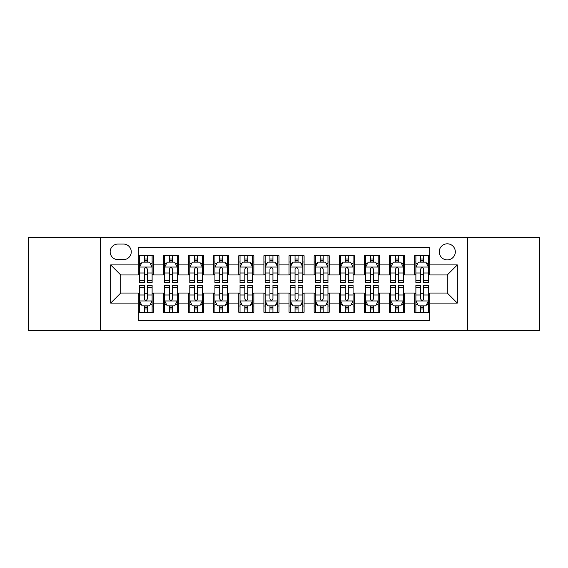 <?xml version="1.0" encoding="UTF-8"?>
<svg xmlns="http://www.w3.org/2000/svg" width="568" height="568" viewBox="0 0 568 568"><rect width="100%" height="100%" fill="white"/><g stroke="black" fill="none" stroke-linecap="round" stroke-linejoin="round"><path stroke-width="0.85" d="M447.286 243.807A8.037 8.037 0 0 0 439.241 251.844A8.037 8.037 0 0 0 447.286 259.881A8.037 8.037 0 0 0 455.323 251.844A8.037 8.037 0 0 0 447.286 243.807M467.379 330.469L539.6 330.469L539.6 237.53L467.379 237.53L467.379 330.469L100.621 330.469L100.621 237.53L28.4 237.53L28.4 330.469L100.621 330.469M429.699 255.742L414.626 255.742L414.626 264.908L404.579 264.908L404.579 274.955L414.626 274.955L414.626 264.908M404.579 264.908L404.579 255.742L389.506 255.742L389.506 264.908L379.459 264.908L379.459 274.955L389.506 274.955L389.506 264.908M379.459 264.908L379.459 255.742L364.386 255.742L364.386 264.908L354.34 264.908L354.34 274.955L364.386 274.955L364.386 264.908M354.34 264.908L354.34 255.742L339.266 255.742L339.266 264.908L329.22 264.908L329.22 274.955L339.266 274.955L339.266 264.908M329.22 264.908L329.22 255.742L314.147 255.742L314.147 264.908L304.093 264.908L304.093 274.955L314.147 274.955L314.147 264.908M304.093 264.908L304.093 255.742L289.027 255.742L289.027 264.908L278.973 264.908L278.973 274.955L289.027 274.955L289.027 264.908M278.973 264.908L278.973 255.742L263.907 255.742L263.907 264.908L253.853 264.908L253.853 274.955L263.907 274.955L263.907 264.908M253.853 264.908L253.853 255.742L238.78 255.742L238.78 264.908L228.734 264.908L228.734 274.955L238.78 274.955L238.78 264.908M228.734 264.908L228.734 255.742L213.66 255.742L213.66 264.908L203.614 264.908L203.614 274.955L213.66 274.955L213.66 264.908M203.614 264.908L203.614 255.742L188.541 255.742L188.541 264.908L178.494 264.908L178.494 274.955L188.541 274.955L188.541 264.908M178.494 264.908L178.494 255.742L163.421 255.742L163.421 274.955L153.374 274.955L153.374 255.742L138.301 255.742M138.301 312.258L153.374 312.258L153.374 293.045L163.421 293.045L163.421 312.258L178.494 312.258L178.494 293.045L188.541 293.045L188.541 303.092L178.494 303.092M188.541 303.092L188.541 312.258L203.614 312.258L203.614 293.045L213.66 293.045L213.66 303.092L203.614 303.092M213.66 303.092L213.66 312.258L228.734 312.258L228.734 293.045L238.78 293.045L238.78 303.092L228.734 303.092M238.78 303.092L238.78 312.258L253.853 312.258L253.853 293.045L263.907 293.045L263.907 303.092L253.853 303.092M263.907 303.092L263.907 312.258L278.973 312.258L278.973 293.045L289.027 293.045L289.027 303.092L278.973 303.092M289.027 303.092L289.027 312.258L304.093 312.258L304.093 293.045L314.147 293.045L314.147 303.092L304.093 303.092M314.147 303.092L314.147 312.258L329.22 312.258L329.22 293.045L339.266 293.045L339.266 303.092L329.22 303.092M339.266 303.092L339.266 312.258L354.34 312.258L354.34 293.045L364.386 293.045L364.386 303.092L354.34 303.092M364.386 303.092L364.386 312.258L379.459 312.258L379.459 293.045L389.506 293.045L389.506 303.092L379.459 303.092M389.506 303.092L389.506 312.258L404.579 312.258L404.579 293.045L414.626 293.045L414.626 303.092L404.579 303.092M117.952 259.633L123.483 259.633A7.789 7.789 0 0 0 131.265 251.844A7.789 7.789 0 0 0 123.483 244.055L117.952 244.055A7.789 7.789 0 0 0 110.164 251.844A7.789 7.789 0 0 0 117.952 259.633M467.379 237.53L100.621 237.53M429.699 264.908L429.699 247.321L138.301 247.321L138.301 274.955L120.714 274.955L120.714 293.045L138.301 293.045L138.301 320.679L429.699 320.679L429.699 293.045L447.286 293.045L447.286 274.955L429.699 274.955L429.699 264.908L457.332 264.908L457.332 303.092L429.699 303.092M138.301 303.092L110.668 303.092L110.668 264.908L138.301 264.908M414.626 303.092L414.626 312.258L429.699 312.258M138.301 262.018L139.558 262.018M144.329 262.018L147.346 262.018M152.117 262.018L153.374 262.018M138.301 274.706L139.558 274.706M144.329 274.706L147.346 274.706M152.117 274.706L153.374 274.706M138.301 293.294L139.558 293.294M144.329 293.294L147.346 293.294M152.117 293.294L153.374 293.294M138.301 305.982L139.558 305.982M144.329 305.982L147.346 305.982M152.117 305.982L153.374 305.982M163.421 274.706L164.677 274.706M169.449 274.706L172.466 274.706M177.237 274.706L178.494 274.706M163.421 262.018L164.677 262.018M169.449 262.018L172.466 262.018M177.237 262.018L178.494 262.018M163.421 293.294L164.677 293.294M169.449 293.294L172.466 293.294M177.237 293.294L178.494 293.294M163.421 305.982L164.677 305.982M169.449 305.982L172.466 305.982M177.237 305.982L178.494 305.982M188.541 293.294L189.797 293.294M194.568 293.294L197.586 293.294M202.357 293.294L203.614 293.294M188.541 305.982L189.797 305.982M194.568 305.982L197.586 305.982M202.357 305.982L203.614 305.982M188.541 262.018L189.797 262.018M194.568 262.018L197.586 262.018M202.357 262.018L203.614 262.018M188.541 274.706L189.797 274.706M194.568 274.706L197.586 274.706M202.357 274.706L203.614 274.706M213.66 293.294L214.917 293.294M219.695 293.294L222.706 293.294M227.477 293.294L228.734 293.294M213.66 305.982L214.917 305.982M219.695 305.982L222.706 305.982M227.477 305.982L228.734 305.982M213.66 262.018L214.917 262.018M219.695 262.018L222.706 262.018M227.477 262.018L228.734 262.018M213.66 274.706L214.917 274.706M219.695 274.706L222.706 274.706M227.477 274.706L228.734 274.706M238.78 293.294L240.037 293.294M244.815 293.294L247.826 293.294M252.597 293.294L253.853 293.294M238.78 305.982L240.037 305.982M244.815 305.982L247.826 305.982M252.597 305.982L253.853 305.982M238.78 262.018L240.037 262.018M244.815 262.018L247.826 262.018M252.597 262.018L253.853 262.018M238.78 274.706L240.037 274.706M244.815 274.706L247.826 274.706M252.597 274.706L253.853 274.706M263.907 293.294L265.157 293.294M269.935 293.294L272.945 293.294M277.716 293.294L278.973 293.294M263.907 305.982L265.157 305.982M269.935 305.982L272.945 305.982M277.716 305.982L278.973 305.982M263.907 262.018L265.157 262.018M269.935 262.018L272.945 262.018M277.716 262.018L278.973 262.018M263.907 274.706L265.157 274.706M269.935 274.706L272.945 274.706M277.716 274.706L278.973 274.706M289.027 293.294L290.284 293.294M295.055 293.294L298.065 293.294M302.843 293.294L304.093 293.294M289.027 305.982L290.284 305.982M295.055 305.982L298.065 305.982M302.843 305.982L304.093 305.982M289.027 262.018L290.284 262.018M295.055 262.018L298.065 262.018M302.843 262.018L304.093 262.018M289.027 274.706L290.284 274.706M295.055 274.706L298.065 274.706M302.843 274.706L304.093 274.706M314.147 293.294L315.403 293.294M320.174 293.294L323.185 293.294M327.963 293.294L329.22 293.294M314.147 305.982L315.403 305.982M320.174 305.982L323.185 305.982M327.963 305.982L329.22 305.982M314.147 262.018L315.403 262.018M320.174 262.018L323.185 262.018M327.963 262.018L329.22 262.018M314.147 274.706L315.403 274.706M320.174 274.706L323.185 274.706M327.963 274.706L329.22 274.706M339.266 293.294L340.523 293.294M345.294 293.294L348.305 293.294M353.083 293.294L354.34 293.294M339.266 305.982L340.523 305.982M345.294 305.982L348.305 305.982M353.083 305.982L354.34 305.982M339.266 262.018L340.523 262.018M345.294 262.018L348.305 262.018M353.083 262.018L354.34 262.018M339.266 274.706L340.523 274.706M345.294 274.706L348.305 274.706M353.083 274.706L354.34 274.706M364.386 293.294L365.643 293.294M370.414 293.294L373.432 293.294M378.203 293.294L379.459 293.294M364.386 305.982L365.643 305.982M370.414 305.982L373.432 305.982M378.203 305.982L379.459 305.982M364.386 262.018L365.643 262.018M370.414 262.018L373.432 262.018M378.203 262.018L379.459 262.018M364.386 274.706L365.643 274.706M370.414 274.706L373.432 274.706M378.203 274.706L379.459 274.706M389.506 293.294L390.763 293.294M395.534 293.294L398.551 293.294M403.323 293.294L404.579 293.294M389.506 305.982L390.763 305.982M395.534 305.982L398.551 305.982M403.323 305.982L404.579 305.982M389.506 262.018L390.763 262.018M395.534 262.018L398.551 262.018M403.323 262.018L404.579 262.018M389.506 274.706L390.763 274.706M395.534 274.706L398.551 274.706M403.323 274.706L404.579 274.706M414.626 293.294L415.882 293.294M420.654 293.294L423.671 293.294M428.442 293.294L429.699 293.294M414.626 305.982L415.882 305.982M420.654 305.982L423.671 305.982M428.442 305.982L429.699 305.982M414.626 262.018L415.882 262.018M420.654 262.018L423.671 262.018M428.442 262.018L429.699 262.018M414.626 274.706L415.882 274.706M420.654 274.706L423.671 274.706M428.442 274.706L429.699 274.706M120.714 274.955L110.668 264.908M120.714 293.045L110.668 303.092M457.332 264.908L447.286 274.955M457.332 303.092L447.286 293.045M147.346 259.008L144.329 259.008M152.117 280.443L147.346 280.443L147.346 282.495L152.117 282.495L152.117 267.166L149.604 262.146L142.071 262.146L139.558 267.166L139.558 282.495L144.329 282.495L144.329 280.443L139.558 280.443M139.558 267.166L139.558 255.742M152.117 267.166L152.117 255.742M144.329 262.146L144.329 255.742M147.346 255.742L147.346 262.146M147.346 280.443L147.346 269.054C146.338 267.116 145.337 267.116 144.329 269.054L144.329 280.443M144.329 308.992L147.346 308.992M139.558 287.557L144.329 287.557L144.329 285.505L139.558 285.505L139.558 300.834L142.071 305.854L149.604 305.854L152.117 300.834L152.117 285.505L147.346 285.505L147.346 287.557L152.117 287.557M152.117 300.834L152.117 312.258M139.558 300.834L139.558 312.258M147.346 305.854L147.346 312.258M144.329 312.258L144.329 305.854M144.329 287.557L144.329 298.945C145.337 300.884 146.338 300.884 147.346 298.945L147.346 287.557M172.466 259.008L169.449 259.008M177.237 280.443L172.466 280.443L172.466 282.495L177.237 282.495L177.237 267.166L174.724 262.146L167.191 262.146L164.677 267.166L164.677 282.495L169.449 282.495L169.449 280.443L164.677 280.443M164.677 267.166L164.677 255.742M177.237 267.166L177.237 255.742M169.449 262.146L169.449 255.742M172.466 255.742L172.466 262.146M172.466 280.443L172.466 269.054C171.465 267.116 170.457 267.116 169.449 269.054L169.449 280.443M197.586 259.008L194.568 259.008M202.357 280.443L197.586 280.443L197.586 282.495L202.357 282.495L202.357 267.166L199.844 262.146L192.311 262.146L189.797 267.166L189.797 282.495L194.568 282.495L194.568 280.443L189.797 280.443M189.797 267.166L189.797 255.742M202.357 267.166L202.357 255.742M194.568 262.146L194.568 255.742M197.586 255.742L197.586 262.146M197.586 280.443L197.586 269.054C196.585 267.116 195.577 267.116 194.568 269.054L194.568 280.443M222.706 259.008L219.695 259.008M227.477 280.443L222.706 280.443L222.706 282.495L227.477 282.495L227.477 267.166L224.971 262.146L217.43 262.146L214.917 267.166L214.917 282.495L219.695 282.495L219.695 280.443L214.917 280.443M214.917 267.166L214.917 255.742M227.477 267.166L227.477 255.742M219.695 262.146L219.695 255.742M222.706 255.742L222.706 262.146M222.706 280.443L222.706 269.054C221.705 267.116 220.696 267.116 219.695 269.054L219.695 280.443M247.826 259.008L244.815 259.008M252.597 280.443L247.826 280.443L247.826 282.495L252.597 282.495L252.597 267.166L250.09 262.146L242.55 262.146L240.037 267.166L240.037 282.495L244.815 282.495L244.815 280.443L240.037 280.443M240.037 267.166L240.037 255.742M252.597 267.166L252.597 255.742M244.815 262.146L244.815 255.742M247.826 255.742L247.826 262.146M247.826 280.443L247.826 269.054C246.824 267.116 245.816 267.116 244.815 269.054L244.815 280.443M169.449 308.992L172.466 308.992M164.677 287.557L169.449 287.557L169.449 285.505L164.677 285.505L164.677 300.834L167.191 305.854L174.724 305.854L177.237 300.834L177.237 285.505L172.466 285.505L172.466 287.557L177.237 287.557M177.237 300.834L177.237 312.258M164.677 300.834L164.677 312.258M172.466 305.854L172.466 312.258M169.449 312.258L169.449 305.854M169.449 287.557L169.449 298.945C170.457 300.884 171.458 300.884 172.466 298.945L172.466 287.557M194.568 308.992L197.586 308.992M189.797 287.557L194.568 287.557L194.568 285.505L189.797 285.505L189.797 300.834L192.311 305.854L199.844 305.854L202.357 300.834L202.357 285.505L197.586 285.505L197.586 287.557L202.357 287.557M202.357 300.834L202.357 312.258M189.797 300.834L189.797 312.258M197.586 305.854L197.586 312.258M194.568 312.258L194.568 305.854M194.568 287.557L194.568 298.945C195.577 300.884 196.578 300.884 197.586 298.945L197.586 287.557M219.695 308.992L222.706 308.992M214.917 287.557L219.695 287.557L219.695 285.505L214.917 285.505L214.917 300.834L217.43 305.854L224.971 305.854L227.477 300.834L227.477 285.505L222.706 285.505L222.706 287.557L227.477 287.557M227.477 300.834L227.477 312.258M214.917 300.834L214.917 312.258M222.706 305.854L222.706 312.258M219.695 312.258L219.695 305.854M219.695 287.557L219.695 298.945C220.696 300.884 221.697 300.884 222.706 298.945L222.706 287.557M244.815 308.992L247.826 308.992M240.037 287.557L244.815 287.557L244.815 285.505L240.037 285.505L240.037 300.834L242.55 305.854L250.09 305.854L252.597 300.834L252.597 285.505L247.826 285.505L247.826 287.557L252.597 287.557M252.597 300.834L252.597 312.258M240.037 300.834L240.037 312.258M247.826 305.854L247.826 312.258M244.815 312.258L244.815 305.854M244.815 287.557L244.815 298.945C245.816 300.884 246.817 300.884 247.826 298.945L247.826 287.557M272.945 259.008L269.935 259.008M277.716 280.443L272.945 280.443L272.945 282.495L277.716 282.495L277.716 267.166L275.21 262.146L267.67 262.146L265.157 267.166L265.157 282.495L269.935 282.495L269.935 280.443L265.157 280.443M265.157 267.166L265.157 255.742M277.716 267.166L277.716 255.742M269.935 262.146L269.935 255.742M272.945 255.742L272.945 262.146M272.945 280.443L272.945 269.054C271.944 267.116 270.936 267.116 269.935 269.054L269.935 280.443M269.935 308.992L272.945 308.992M265.157 287.557L269.935 287.557L269.935 285.505L265.157 285.505L265.157 300.834L267.67 305.854L275.21 305.854L277.716 300.834L277.716 285.505L272.945 285.505L272.945 287.557L277.716 287.557M277.716 300.834L277.716 312.258M265.157 300.834L265.157 312.258M272.945 305.854L272.945 312.258M269.935 312.258L269.935 305.854M269.935 287.557L269.935 298.945C270.936 300.884 271.944 300.884 272.945 298.945L272.945 287.557M298.065 259.008L295.055 259.008M302.843 280.443L298.065 280.443L298.065 282.495L302.843 282.495L302.843 267.166L300.33 262.146L292.79 262.146L290.284 267.166L290.284 282.495L295.055 282.495L295.055 280.443L290.284 280.443M290.284 267.166L290.284 255.742M302.843 267.166L302.843 255.742M295.055 262.146L295.055 255.742M298.065 255.742L298.065 262.146M298.065 280.443L298.065 269.054C297.064 267.116 296.056 267.116 295.055 269.054L295.055 280.443M323.185 259.008L320.174 259.008M327.963 280.443L323.185 280.443L323.185 282.495L327.963 282.495L327.963 267.166L325.45 262.146L317.91 262.146L315.403 267.166L315.403 282.495L320.174 282.495L320.174 280.443L315.403 280.443M315.403 267.166L315.403 255.742M327.963 267.166L327.963 255.742M320.174 262.146L320.174 255.742M323.185 255.742L323.185 262.146M323.185 280.443L323.185 269.054C322.184 267.116 321.183 267.116 320.174 269.054L320.174 280.443M348.305 259.008L345.294 259.008M353.083 280.443L348.305 280.443L348.305 282.495L353.083 282.495L353.083 267.166L350.57 262.146L343.029 262.146L340.523 267.166L340.523 282.495L345.294 282.495L345.294 280.443L340.523 280.443M340.523 267.166L340.523 255.742M353.083 267.166L353.083 255.742M345.294 262.146L345.294 255.742M348.305 255.742L348.305 262.146M348.305 280.443L348.305 269.054C347.304 267.116 346.303 267.116 345.294 269.054L345.294 280.443M373.432 259.008L370.414 259.008M378.203 280.443L373.432 280.443L373.432 282.495L378.203 282.495L378.203 267.166L375.689 262.146L368.156 262.146L365.643 267.166L365.643 282.495L370.414 282.495L370.414 280.443L365.643 280.443M365.643 267.166L365.643 255.742M378.203 267.166L378.203 255.742M370.414 262.146L370.414 255.742M373.432 255.742L373.432 262.146M373.432 280.443L373.432 269.054C372.423 267.116 371.422 267.116 370.414 269.054L370.414 280.443M398.551 259.008L395.534 259.008M403.323 280.443L398.551 280.443L398.551 282.495L403.323 282.495L403.323 267.166L400.809 262.146L393.276 262.146L390.763 267.166L390.763 282.495L395.534 282.495L395.534 280.443L390.763 280.443M390.763 267.166L390.763 255.742M403.323 267.166L403.323 255.742M395.534 262.146L395.534 255.742M398.551 255.742L398.551 262.146M398.551 280.443L398.551 269.054C397.543 267.116 396.542 267.116 395.534 269.054L395.534 280.443M295.055 308.992L298.065 308.992M290.284 287.557L295.055 287.557L295.055 285.505L290.284 285.505L290.284 300.834L292.79 305.854L300.33 305.854L302.843 300.834L302.843 285.505L298.065 285.505L298.065 287.557L302.843 287.557M302.843 300.834L302.843 312.258M290.284 300.834L290.284 312.258M298.065 305.854L298.065 312.258M295.055 312.258L295.055 305.854M295.055 287.557L295.055 298.945C296.056 300.884 297.064 300.884 298.065 298.945L298.065 287.557M320.174 308.992L323.185 308.992M315.403 287.557L320.174 287.557L320.174 285.505L315.403 285.505L315.403 300.834L317.91 305.854L325.45 305.854L327.963 300.834L327.963 285.505L323.185 285.505L323.185 287.557L327.963 287.557M327.963 300.834L327.963 312.258M315.403 300.834L315.403 312.258M323.185 305.854L323.185 312.258M320.174 312.258L320.174 305.854M320.174 287.557L320.174 298.945C321.176 300.884 322.184 300.884 323.185 298.945L323.185 287.557M345.294 308.992L348.305 308.992M340.523 287.557L345.294 287.557L345.294 285.505L340.523 285.505L340.523 300.834L343.029 305.854L350.57 305.854L353.083 300.834L353.083 285.505L348.305 285.505L348.305 287.557L353.083 287.557M353.083 300.834L353.083 312.258M340.523 300.834L340.523 312.258M348.305 305.854L348.305 312.258M345.294 312.258L345.294 305.854M345.294 287.557L345.294 298.945C346.295 300.884 347.304 300.884 348.305 298.945L348.305 287.557M370.414 308.992L373.432 308.992M365.643 287.557L370.414 287.557L370.414 285.505L365.643 285.505L365.643 300.834L368.156 305.854L375.689 305.854L378.203 300.834L378.203 285.505L373.432 285.505L373.432 287.557L378.203 287.557M378.203 300.834L378.203 312.258M365.643 300.834L365.643 312.258M373.432 305.854L373.432 312.258M370.414 312.258L370.414 305.854M370.414 287.557L370.414 298.945C371.415 300.884 372.423 300.884 373.432 298.945L373.432 287.557M395.534 308.992L398.551 308.992M390.763 287.557L395.534 287.557L395.534 285.505L390.763 285.505L390.763 300.834L393.276 305.854L400.809 305.854L403.323 300.834L403.323 285.505L398.551 285.505L398.551 287.557L403.323 287.557M403.323 300.834L403.323 312.258M390.763 300.834L390.763 312.258M398.551 305.854L398.551 312.258M395.534 312.258L395.534 305.854M395.534 287.557L395.534 298.945C396.535 300.884 397.543 300.884 398.551 298.945L398.551 287.557M423.671 259.008L420.654 259.008M428.442 280.443L423.671 280.443L423.671 282.495L428.442 282.495L428.442 267.166L425.929 262.146L418.396 262.146L415.882 267.166L415.882 282.495L420.654 282.495L420.654 280.443L415.882 280.443M415.882 267.166L415.882 255.742M428.442 267.166L428.442 255.742M420.654 262.146L420.654 255.742M423.671 255.742L423.671 262.146M423.671 280.443L423.671 269.054C422.663 267.116 421.662 267.116 420.654 269.054L420.654 280.443M420.654 308.992L423.671 308.992M415.882 287.557L420.654 287.557L420.654 285.505L415.882 285.505L415.882 300.834L418.396 305.854L425.929 305.854L428.442 300.834L428.442 285.505L423.671 285.505L423.671 287.557L428.442 287.557M428.442 300.834L428.442 312.258M415.882 300.834L415.882 312.258M423.671 305.854L423.671 312.258M420.654 312.258L420.654 305.854M420.654 287.557L420.654 298.945C421.662 300.884 422.663 300.884 423.671 298.945L423.671 287.557M163.421 303.092L153.374 303.092M163.421 264.908L153.374 264.908M152.054 267.045L139.621 267.045M139.558 263.531L141.375 263.531M150.3 263.531L152.117 263.531M144.329 272.995L139.558 272.995M152.117 272.995L147.346 272.995M147.346 260.606L144.329 260.606M139.621 300.955L152.054 300.955M152.117 304.469L150.3 304.469M141.375 304.469L139.558 304.469M147.346 295.005L152.117 295.005M139.558 295.005L144.329 295.005M144.329 307.394L147.346 307.394M177.173 267.045L164.741 267.045M164.677 263.531L166.502 263.531M175.42 263.531L177.237 263.531M169.449 272.995L164.677 272.995M177.237 272.995L172.466 272.995M172.466 260.606L169.449 260.606M202.293 267.045L189.861 267.045M189.797 263.531L191.622 263.531M200.539 263.531L202.357 263.531M194.568 272.995L189.797 272.995M202.357 272.995L197.586 272.995M197.586 260.606L194.568 260.606M227.413 267.045L214.981 267.045M214.917 263.531L216.742 263.531M225.659 263.531L227.477 263.531M219.695 272.995L214.917 272.995M227.477 272.995L222.706 272.995M222.706 260.606L219.695 260.606M252.54 267.045L240.101 267.045M240.037 263.531L241.861 263.531M250.779 263.531L252.597 263.531M244.815 272.995L240.037 272.995M252.597 272.995L247.826 272.995M247.826 260.606L244.815 260.606M164.741 300.955L177.173 300.955M177.237 304.469L175.42 304.469M166.502 304.469L164.677 304.469M172.466 295.005L177.237 295.005M164.677 295.005L169.449 295.005M169.449 307.394L172.466 307.394M189.861 300.955L202.293 300.955M202.357 304.469L200.539 304.469M191.622 304.469L189.797 304.469M197.586 295.005L202.357 295.005M189.797 295.005L194.568 295.005M194.568 307.394L197.586 307.394M214.981 300.955L227.413 300.955M227.477 304.469L225.659 304.469M216.742 304.469L214.917 304.469M222.706 295.005L227.477 295.005M214.917 295.005L219.695 295.005M219.695 307.394L222.706 307.394M240.101 300.955L252.54 300.955M252.597 304.469L250.779 304.469M241.861 304.469L240.037 304.469M247.826 295.005L252.597 295.005M240.037 295.005L244.815 295.005M244.815 307.394L247.826 307.394M277.66 267.045L265.221 267.045M265.157 263.531L266.981 263.531M275.899 263.531L277.716 263.531M269.935 272.995L265.157 272.995M277.716 272.995L272.945 272.995M272.945 260.606L269.935 260.606M265.221 300.955L277.66 300.955M277.716 304.469L275.899 304.469M266.981 304.469L265.157 304.469M272.945 295.005L277.716 295.005M265.157 295.005L269.935 295.005M269.935 307.394L272.945 307.394M302.779 267.045L290.34 267.045M290.284 263.531L292.101 263.531M301.019 263.531L302.843 263.531M295.055 272.995L290.284 272.995M302.843 272.995L298.065 272.995M298.065 260.606L295.055 260.606M327.899 267.045L315.46 267.045M315.403 263.531L317.221 263.531M326.139 263.531L327.963 263.531M320.174 272.995L315.403 272.995M327.963 272.995L323.185 272.995M323.185 260.606L320.174 260.606M353.019 267.045L340.587 267.045M340.523 263.531L342.341 263.531M351.258 263.531L353.083 263.531M345.294 272.995L340.523 272.995M353.083 272.995L348.305 272.995M348.305 260.606L345.294 260.606M378.139 267.045L365.707 267.045M365.643 263.531L367.46 263.531M376.378 263.531L378.203 263.531M370.414 272.995L365.643 272.995M378.203 272.995L373.432 272.995M373.432 260.606L370.414 260.606M403.259 267.045L390.827 267.045M390.763 263.531L392.58 263.531M401.498 263.531L403.323 263.531M395.534 272.995L390.763 272.995M403.323 272.995L398.551 272.995M398.551 260.606L395.534 260.606M290.34 300.955L302.779 300.955M302.843 304.469L301.019 304.469M292.101 304.469L290.284 304.469M298.065 295.005L302.843 295.005M290.284 295.005L295.055 295.005M295.055 307.394L298.065 307.394M315.46 300.955L327.899 300.955M327.963 304.469L326.139 304.469M317.221 304.469L315.403 304.469M323.185 295.005L327.963 295.005M315.403 295.005L320.174 295.005M320.174 307.394L323.185 307.394M340.587 300.955L353.019 300.955M353.083 304.469L351.258 304.469M342.341 304.469L340.523 304.469M348.305 295.005L353.083 295.005M340.523 295.005L345.294 295.005M345.294 307.394L348.305 307.394M365.707 300.955L378.139 300.955M378.203 304.469L376.378 304.469M367.46 304.469L365.643 304.469M373.432 295.005L378.203 295.005M365.643 295.005L370.414 295.005M370.414 307.394L373.432 307.394M390.827 300.955L403.259 300.955M403.323 304.469L401.498 304.469M392.58 304.469L390.763 304.469M398.551 295.005L403.323 295.005M390.763 295.005L395.534 295.005M395.534 307.394L398.551 307.394M428.378 267.045L415.946 267.045M415.882 263.531L417.7 263.531M426.625 263.531L428.442 263.531M420.654 272.995L415.882 272.995M428.442 272.995L423.671 272.995M423.671 260.606L420.654 260.606M415.946 300.955L428.378 300.955M428.442 304.469L426.625 304.469M417.7 304.469L415.882 304.469M423.671 295.005L428.442 295.005M415.882 295.005L420.654 295.005M420.654 307.394L423.671 307.394"/></g></svg>

